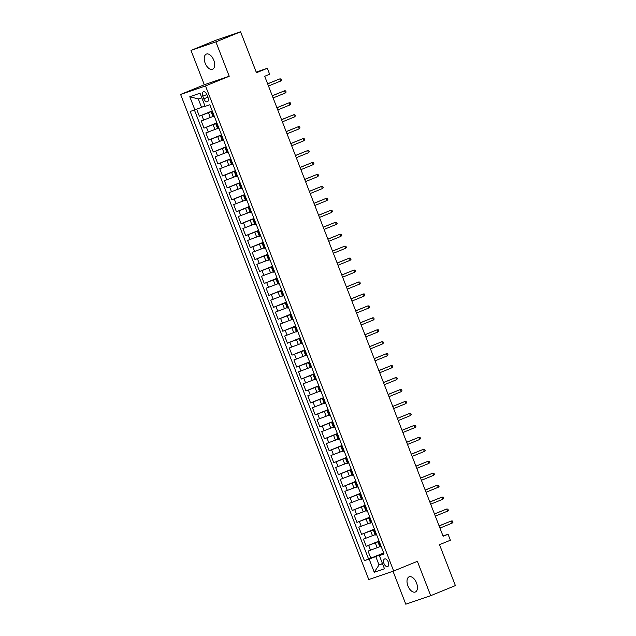 <?xml version="1.0" encoding="UTF-8"?>
<svg xmlns="http://www.w3.org/2000/svg" width="636" height="636" viewBox="0 0 636 636"><rect width="100%" height="100%" fill="white"/><g stroke="black" fill="none" stroke-linecap="round" stroke-linejoin="round"><path stroke-width="0.95" d="M416.532 582.942A8.204 4.547 -112.2 0 0 409.115 576.82A8.204 4.547 -112.2 0 0 407.915 585.883A8.204 4.547 -112.2 0 0 415.324 592.005A8.204 4.547 -112.2 0 0 416.532 582.942M213.775 60.213A8.204 4.547 -112.2 0 0 206.366 54.092A8.204 4.547 -112.2 0 0 205.158 63.155A8.204 4.547 -112.2 0 0 212.575 69.276A8.204 4.547 -112.2 0 0 213.775 60.213M388.278 562.049A4.102 2.274 -112.2 0 0 384.573 558.98A4.102 2.274 -112.2 0 0 383.969 563.52A4.102 2.274 -112.2 0 0 387.674 566.581A4.102 2.274 -112.2 0 0 388.278 562.049M393.016 571.255L405.792 604.2L430.699 595.686L455.392 585.589L439.516 544.67L450.383 540.226L448.07 534.256L443.014 535.981M180.608 94.446L368.761 579.539L393.668 571.025L205.515 85.939L180.608 94.446L204.315 84.755L229.222 76.248L215.898 41.897L190.991 50.411L204.315 84.755M190.991 50.411L215.684 40.314L240.591 31.8L256.459 72.719L267.327 68.283L256.213 72.083M215.898 41.897L240.591 31.8M196.659 109.193L199.37 116.173L212.225 110.918M212.941 116.507L201.222 120.951L204.005 128.122L216.86 122.867M217.576 128.456L205.857 132.9L208.64 140.071L221.495 134.816M222.21 140.405L210.492 144.849L213.275 152.02L226.13 146.765M226.845 152.354L215.127 156.798L217.91 163.969L230.765 158.714M231.48 164.303L219.762 168.747L222.536 175.918L235.4 170.663M236.115 176.251L224.397 180.696L227.171 187.866L240.034 182.604M240.75 188.2L229.032 192.644L231.806 199.815L244.669 194.552M245.385 200.141L233.666 204.593L236.441 211.764L249.304 206.501M250.02 212.09L238.293 216.542L241.076 223.705L253.939 218.45M254.654 224.039L242.928 228.491L245.711 235.654L258.574 230.399M259.289 235.988L247.563 240.44L250.345 247.603L263.209 242.348M263.924 247.937L252.198 252.381L254.98 259.552L267.843 254.297M268.559 259.885L256.833 264.33L259.615 271.5L272.478 266.245M273.194 271.834L261.468 276.278L264.25 283.449L277.113 278.194M277.829 283.783L266.102 288.227L268.885 295.398L281.748 290.143M282.464 295.732L270.737 300.176L273.52 307.347L286.375 302.084M287.09 307.681L275.372 312.125L278.155 319.296L291.01 314.033M291.725 319.622L280.007 324.074L282.789 331.245L295.645 325.982M296.36 331.571L284.642 336.023L287.424 343.186L300.279 337.931M300.995 343.52L289.277 347.971L292.059 355.134L304.914 349.88M305.63 355.468L293.911 359.92L296.686 367.083L309.549 361.828M310.265 367.417L298.546 371.861L301.321 379.032L314.184 373.777M314.9 379.366L303.181 383.81L305.956 390.981L318.819 385.726M319.534 391.315L307.816 395.759L310.591 402.93L323.454 397.675M324.169 403.264L312.443 407.708L315.225 414.879L328.089 409.624M328.804 415.213L317.078 419.657L319.86 426.828L332.723 421.573M333.439 427.161L321.713 431.606L324.495 438.776L337.358 433.513M338.074 439.102L326.348 443.554L329.13 450.725L341.993 445.462M342.709 451.051L330.982 455.503L333.765 462.666L346.628 457.411M347.343 463L335.617 467.452L338.4 474.615L351.263 469.36M351.978 474.949L340.252 479.401L343.035 486.564L355.898 481.309M356.613 486.898L344.887 491.342L347.669 498.513L360.525 493.258M361.24 498.847L349.522 503.291L352.304 510.462L365.159 505.207M365.875 510.795L354.157 515.24L356.939 522.41L369.794 517.155M370.51 522.744L358.791 527.188L361.574 534.359L374.429 529.104M375.145 534.693L363.426 539.137L366.209 546.308L379.064 541.053M267.327 68.283L269.648 74.253L264.703 76.272L443.125 536.275L448.07 534.256M202.789 96.203L203.806 98.834A3.975 2.202 -112.2 0 0 207.4 101.8A3.975 2.202 -112.2 0 0 207.98 97.411L206.962 94.78A3.975 2.202 -112.2 0 0 203.369 91.815A3.975 2.202 -112.2 0 0 202.789 96.203L206.859 94.541M383.921 553.574L379.382 555.618L384.088 554.004L209.84 104.757L205.126 106.363L200.03 93.222L189.798 96.72L194.894 109.861L190.188 111.475L364.436 560.721L375.789 556.572L379.032 564.943L382.53 563.742M379.382 555.618L384.478 568.759L374.246 572.257L369.15 559.108M379.183 541.347L366.209 546.308M379.779 546.642L377.156 547.707L375.304 542.929M374.548 529.398L361.574 534.359M369.914 517.45L356.939 522.41M365.279 505.501L352.304 510.462M360.644 493.552L347.669 498.513M356.009 481.603L343.035 486.564M351.374 469.662L338.4 474.615M346.739 457.713L333.765 462.666M342.104 445.764L329.13 450.725M337.47 433.816L324.495 438.776M332.835 421.867L319.86 426.828M328.2 409.918L315.225 414.879M323.565 397.969L310.591 402.93M318.938 386.02L305.956 390.981M314.303 374.071L301.321 379.032M309.668 362.123L296.686 367.083M305.034 350.182L292.059 355.134M300.399 338.233L287.424 343.186M295.764 326.284L282.789 331.245M291.129 314.335L278.155 319.296M286.494 302.386L273.52 307.347M281.859 290.437L268.885 295.398M277.224 278.489L264.25 283.449M272.59 266.54L259.615 271.5M267.955 254.591L254.98 259.552M263.32 242.642L250.345 247.603M258.685 230.701L245.711 235.654M254.05 218.752L241.076 223.705M249.415 206.803L236.441 211.764M244.788 194.855L231.806 199.815M240.154 182.906L227.171 187.866M235.519 170.957L222.536 175.918M230.884 159.008L217.91 163.969M226.249 147.059L213.275 152.02M221.614 135.11L208.64 140.071M216.979 123.161L204.005 128.122M212.345 111.221L199.37 116.173M194.425 110.02L368.586 559.028L383.699 552.994M377.156 547.707L368.061 551.086L370.836 558.257M214.38 116.46L213.084 116.857L211.224 112.079L212.456 111.499M212.527 111.682L211.224 112.079M217.162 123.63L215.858 124.028L217.091 123.448M215.858 124.028L217.711 128.806L219.015 128.408M221.789 135.579L220.493 135.977L221.725 135.396M220.493 135.977L222.346 140.755L223.649 140.357M226.424 147.52L225.128 147.926L226.36 147.345M225.128 147.926L226.98 152.704L228.284 152.306M231.059 159.469L229.763 159.875L230.995 159.294M229.763 159.875L231.615 164.652L232.911 164.255M235.694 171.418L234.398 171.815L235.63 171.243M234.398 171.815L236.25 176.601L237.546 176.196M240.329 183.367L239.033 183.764L240.257 183.192M239.033 183.764L240.885 188.55L242.181 188.145M244.963 195.316L243.668 195.713L244.892 195.141M243.668 195.713L245.52 200.491L246.816 200.094M249.598 207.264L248.302 207.662L249.527 207.09M248.302 207.662L250.155 212.44L251.451 212.042M254.233 219.213L252.937 219.611L254.161 219.03M252.937 219.611L254.79 224.389L256.085 223.991M258.868 231.162L257.572 231.56L258.796 230.979M257.572 231.56L259.424 236.338L260.72 235.94M263.503 243.111L262.207 243.509L263.431 242.928M262.207 243.509L264.059 248.286L265.355 247.889M268.138 255.06L266.842 255.457L268.066 254.877M266.842 255.457L268.694 260.235L269.99 259.838M272.772 267.001L271.477 267.406L272.701 266.826M271.477 267.406L273.329 272.184L274.625 271.787M277.407 278.95L276.103 279.355L277.336 278.775M276.103 279.355L277.964 284.133L279.26 283.736M282.042 290.898L280.738 291.296L281.971 290.724M280.738 291.296L282.599 296.082L283.895 295.676M286.677 302.847L285.373 303.245L286.605 302.672M285.373 303.245L287.234 308.031L288.529 307.625M291.312 314.796L290.008 315.194L291.24 314.621M290.008 315.194L291.86 319.972L293.164 319.574M295.939 326.745L294.643 327.143L295.875 326.57M294.643 327.143L296.495 331.92L297.799 331.523M300.574 338.694L299.278 339.091L300.51 338.511M299.278 339.091L301.13 343.869L302.434 343.472M305.208 350.643L303.913 351.04L305.145 350.46M303.913 351.04L305.765 355.818L307.061 355.421M309.843 362.592L308.547 362.989L309.78 362.409M308.547 362.989L310.4 367.767L311.696 367.37M314.478 374.54L313.182 374.938L314.407 374.358M313.182 374.938L315.035 379.716L316.33 379.318M319.113 386.481L317.817 386.887L319.041 386.306M317.817 386.887L319.67 391.665L320.965 391.267M323.748 398.43L322.452 398.836L323.676 398.255M322.452 398.836L324.304 403.614L325.6 403.216M328.383 410.379L327.087 410.777L328.311 410.204M327.087 410.777L328.939 415.562L330.235 415.157M333.018 422.328L331.722 422.725L332.946 422.153M331.722 422.725L333.574 427.511L334.87 427.106M337.652 434.277L336.357 434.674L337.581 434.102M336.357 434.674L338.209 439.452L339.505 439.055M342.287 446.226L340.991 446.623L342.216 446.051M340.991 446.623L342.844 451.401L344.14 451.003M346.922 458.174L345.626 458.572L346.851 457.992M345.626 458.572L347.479 463.35L348.774 462.952M351.557 470.123L350.253 470.521L351.485 469.94M350.253 470.521L352.113 475.299L353.409 474.901M356.192 482.072L354.888 482.47L356.12 481.889M354.888 482.47L356.748 487.248L358.044 486.85M360.827 494.021L359.523 494.418L360.755 493.838M359.523 494.418L361.383 499.196L362.679 498.799M365.454 505.97L364.158 506.367L365.39 505.787M364.158 506.367L366.01 511.145L367.314 510.748M370.088 517.911L368.793 518.316L370.025 517.736M368.793 518.316L370.645 523.094L371.949 522.697M374.723 529.86L373.427 530.265L374.66 529.685M373.427 530.265L375.28 535.043L376.584 534.638M379.358 541.808L378.062 542.206L379.295 541.634M378.062 542.206L379.915 546.992L381.21 546.586M201.795 97.769L198.297 98.962L201.54 107.325L194.894 109.861M204.959 105.934L201.54 107.325M229.222 76.248L205.515 85.939M430.699 595.686L417.375 561.334L393.668 571.025M382.451 563.544L379.032 564.943L374.246 572.257M383.818 553.296L375.789 556.572M368.586 559.028L364.436 560.721M198.297 98.962L189.798 96.72M280.675 81.034L281.502 80.12L281.04 78.928L279.84 78.88L280.675 81.034L268.487 86.011M267.653 83.865L279.84 78.88L267.621 83.793M285.31 92.983L286.136 92.069L285.675 90.876L284.475 90.829L285.31 92.983L273.122 97.96M272.288 95.813L284.475 90.829L272.256 95.742M289.937 104.932L290.771 104.018L290.31 102.825L289.11 102.778L289.937 104.932L277.757 109.909M276.922 107.762L289.11 102.778L276.891 107.691M294.571 116.873L295.406 115.967L294.937 114.774L293.737 114.726L294.571 116.873L282.384 121.858M281.557 119.711L293.737 114.726L281.525 119.64M299.206 128.822L300.041 127.916L299.572 126.715L298.371 126.675L299.206 128.822L287.019 133.806M286.184 131.652L298.371 126.675L286.16 131.588M303.841 140.771L304.676 139.864L304.207 138.664L303.006 138.624L303.841 140.771L291.654 145.755M290.819 143.601L303.006 138.624L290.795 143.537M308.476 152.72L309.311 151.813L308.842 150.613L307.641 150.573L308.476 152.72L296.289 157.704M295.454 155.55L307.641 150.573L295.43 155.478M313.111 164.668L313.938 163.754L313.476 162.562L312.276 162.514L313.111 164.668L300.923 169.653M300.089 167.499L312.276 162.514L300.065 167.427M317.746 176.617L318.572 175.703L318.111 174.51L316.911 174.463L317.746 176.617L305.558 181.602M304.724 179.447L316.911 174.463L304.7 179.376M322.38 188.566L323.207 187.652L322.746 186.459L321.546 186.412L322.38 188.566L310.193 193.543M309.358 191.396L321.546 186.412L309.335 191.325M327.015 200.515L327.842 199.601L327.381 198.408L326.181 198.36L327.015 200.515L314.828 205.492M313.993 203.345L326.181 198.36L313.969 203.274M331.65 212.464L332.477 211.55L332.016 210.357L330.815 210.309L331.65 212.464L319.463 217.44M318.628 215.294L330.815 210.309L318.604 215.222M336.285 224.413L337.112 223.498L336.651 222.306L335.45 222.258L336.285 224.413L324.098 229.389M323.263 227.243L335.45 222.258L323.239 227.171M340.92 236.354L341.747 235.447L341.286 234.255L340.085 234.207L340.92 236.354L328.733 241.338M327.898 239.192L340.085 234.207L327.866 239.12M345.555 248.302L346.382 247.396L345.92 246.196L344.72 246.156L345.555 248.302L333.367 253.287M332.533 251.133L344.72 246.156L332.501 251.069M350.19 260.251L351.016 259.345L350.555 258.144L349.355 258.105L350.19 260.251L338.002 265.236M337.167 263.081L349.355 258.105L337.136 263.018M354.824 272.2L355.651 271.294L355.19 270.093L353.99 270.054L354.824 272.2L342.637 277.185M341.802 275.03L353.99 270.054L341.771 274.959M359.459 284.149L360.286 283.235L359.825 282.042L358.625 282.002L359.459 284.149L347.272 289.134M346.437 286.979L358.625 282.002L346.405 286.908M364.086 296.098L364.921 295.184L364.46 293.991L363.259 293.943L364.086 296.098L351.907 301.082M351.072 298.928L363.259 293.943L351.04 298.856M368.721 308.047L369.556 307.132L369.087 305.94L367.886 305.892L368.721 308.047L356.534 313.023M355.707 310.877L367.886 305.892L355.675 310.805M373.356 319.995L374.191 319.081L373.722 317.889L372.521 317.841L373.356 319.995L361.169 324.972M360.334 322.826L372.521 317.841L360.31 322.754M377.991 331.944L378.825 331.03L378.356 329.838L377.156 329.79L377.991 331.944L365.803 336.921M364.969 334.775L377.156 329.79L364.945 334.703M382.626 343.893L383.46 342.979L382.991 341.786L381.791 341.739L382.626 343.893L370.438 348.87M369.603 346.723L381.791 341.739L369.58 346.652M387.26 355.834L388.087 354.928L387.626 353.735L386.426 353.688L387.26 355.834L375.073 360.819M374.238 358.672L386.426 353.688L374.214 358.601M391.895 367.783L392.722 366.877L392.261 365.676L391.06 365.636L391.895 367.783L379.708 372.768M378.873 370.613L391.06 365.636L378.849 370.55M396.53 379.732L397.357 378.825L396.896 377.625L395.695 377.585L396.53 379.732L384.343 384.716M383.508 382.562L395.695 377.585L383.484 382.498M401.165 391.681L401.992 390.774L401.531 389.574L400.33 389.534L401.165 391.681L388.978 396.665M388.143 394.511L400.33 389.534L388.119 394.439M405.8 403.629L406.627 402.715L406.166 401.523L404.965 401.483L405.8 403.629L393.612 408.614M392.778 406.46L404.965 401.483L392.754 406.388M410.435 415.578L411.261 414.664L410.8 413.472L409.6 413.424L410.435 415.578L398.247 420.563M397.413 418.409L409.6 413.424L397.389 418.337M415.07 427.527L415.896 426.613L415.435 425.42L414.235 425.373L415.07 427.527L402.882 432.512M402.047 430.357L414.235 425.373L402.016 430.286M419.704 439.476L420.531 438.562L420.07 437.369L418.87 437.322L419.704 439.476L407.517 444.453M406.682 442.306L418.87 437.322L406.65 442.235M424.339 451.425L425.166 450.511L424.705 449.318L423.504 449.27L424.339 451.425L412.152 456.402M411.317 454.255L423.504 449.27L411.285 454.183M428.974 463.374L429.801 462.459L429.34 461.267L428.139 461.219L428.974 463.374L416.787 468.35M415.952 466.204L428.139 461.219L415.92 466.132M433.609 475.315L434.436 474.408L433.975 473.216L432.774 473.168L433.609 475.315L421.422 480.299M420.587 478.153L432.774 473.168L420.555 478.081M438.236 487.263L439.071 486.357L438.602 485.165L437.409 485.117L438.236 487.263L426.056 492.248M425.222 490.094L437.409 485.117L425.19 490.03M442.871 499.212L443.705 498.306L443.236 497.106L442.036 497.066L442.871 499.212L430.683 504.197M429.857 502.043L442.036 497.066L429.825 501.979M447.505 511.161L448.34 510.255L447.871 509.054L446.671 509.015L447.505 511.161L435.318 516.146M434.483 513.991L446.671 509.015L434.46 513.92M452.14 523.11L452.975 522.204L452.506 521.003L451.306 520.963L452.14 523.11L439.953 528.095M439.118 525.94L451.306 520.963L439.094 525.869M372.521 535.766L370.669 530.981M367.894 523.818L366.034 519.032M363.259 511.869L361.399 507.091M358.625 499.92L356.764 495.142M353.99 487.971L352.137 483.193M349.355 476.022L347.502 471.244M344.72 464.073L342.868 459.295M340.085 452.124L338.233 447.347M335.45 440.176L333.598 435.398M330.815 428.227L328.963 423.449M326.181 416.278L324.328 411.5M321.546 404.337L319.693 399.551M316.911 392.388L315.059 387.61M312.276 380.439L310.424 375.661M307.641 368.49L305.789 363.713M303.006 356.542L301.154 351.764M298.371 344.593L296.519 339.815M293.745 332.644L291.884 327.866M289.11 320.695L287.249 315.917M284.475 308.746L282.615 303.968M279.84 296.797L277.988 292.019M275.205 284.856L273.353 280.071M270.57 272.908L268.718 268.13M265.935 260.959L264.083 256.181M261.301 249.01L259.448 244.232M256.666 237.061L254.813 232.283M252.031 225.112L250.179 220.334M247.396 213.163L245.544 208.385M242.761 201.215L240.909 196.437M238.126 189.266L236.274 184.488M233.492 177.317L231.639 172.539M228.857 165.376L227.004 160.59M224.222 153.427L222.369 148.641M219.595 141.478L217.735 136.7M214.96 129.529L213.1 124.751M210.325 117.581L208.465 112.803M203.679 120.117L201.827 115.339M370.518 550.243L368.665 545.465M365.883 538.295L364.031 533.517M361.248 526.354L359.396 521.568M356.613 514.405L354.761 509.619M351.978 502.456L350.126 497.678M347.343 490.507L345.491 485.729M342.709 478.558L340.856 473.78M338.074 466.609L336.221 461.831M333.439 454.661L331.587 449.883M328.804 442.712L326.952 437.934M324.169 430.763L322.317 425.985M319.534 418.814L317.682 414.036M314.907 406.873L313.047 402.087M310.273 394.924L308.412 390.138M305.638 382.975L303.777 378.197M301.003 371.026L299.151 366.249M296.368 359.078L294.516 354.3M291.733 347.129L289.881 342.351M287.098 335.18L285.246 330.402M282.464 323.231L280.611 318.453M277.829 311.282L275.976 306.504M273.194 299.333L271.341 294.555M268.559 287.385L266.707 282.607M263.924 275.444L262.072 270.658M259.289 263.495L257.437 258.717M254.654 251.546L252.802 246.768M250.02 239.597L248.167 234.819M245.385 227.648L243.532 222.87M240.758 215.699L238.898 210.921M236.123 203.751L234.263 198.973M231.488 191.802L229.628 187.024M226.853 179.853L225.001 175.075M222.218 167.904L220.366 163.126M217.584 155.963L215.731 151.177M212.949 144.014L211.096 139.236M208.314 132.065L206.462 127.287M213.911 116.619L212.058 111.841M218.546 128.567L216.693 123.789M223.18 140.516L221.328 135.738M227.815 152.465L225.963 147.687M232.45 164.414L230.59 159.628M237.085 176.363L235.225 171.577M241.72 188.304L239.859 183.526M246.347 200.253L244.494 195.475M250.982 212.201L249.129 207.423M255.616 224.15L253.764 219.372M260.251 236.099L258.399 231.321M264.886 248.048L263.034 243.27M269.521 259.997L267.669 255.219M274.156 271.946L272.303 267.168M278.791 283.895L276.938 279.109M283.425 295.843L281.573 291.057M288.06 307.784L286.208 303.006M292.695 319.733L290.843 314.955M297.33 331.682L295.478 326.904M301.965 343.631L300.113 338.853M306.6 355.58L304.739 350.802M311.235 367.529L309.374 362.751M315.869 379.477L314.009 374.699M320.496 391.426L318.644 386.648M325.131 403.375L323.279 398.597M329.766 415.324L327.914 410.538M334.401 427.265L332.549 422.487M339.036 439.214L337.183 434.436M343.671 451.163L341.818 446.385M348.305 463.111L346.453 458.333M352.94 475.06L351.088 470.282M357.575 487.009L355.723 482.231M362.21 498.958L360.358 494.18M366.845 510.907L364.992 506.129M371.48 522.856L369.627 518.078M376.115 534.804L374.262 530.019M380.749 546.745L378.889 541.967M207.885 97.165L203.806 98.834"/></g></svg>
